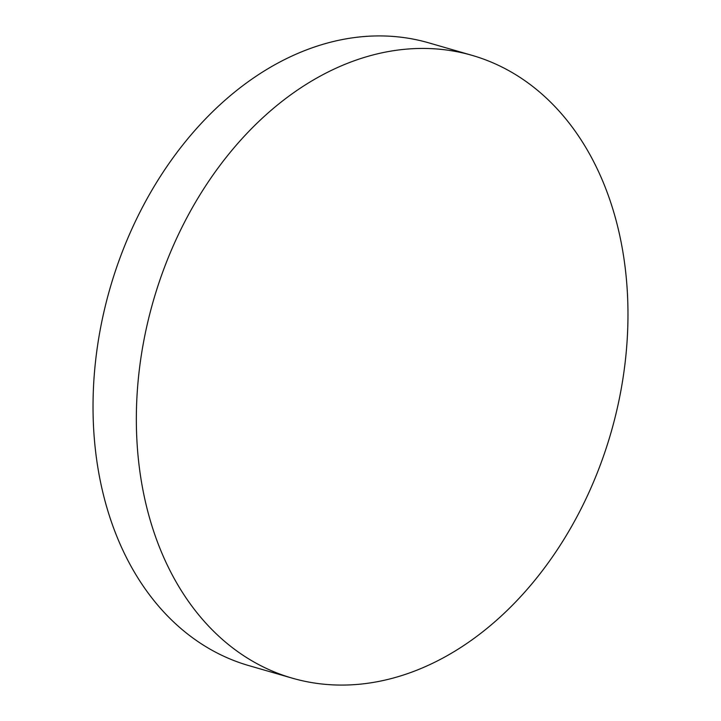 <?xml version="1.0" encoding="UTF-8"?>
<svg xmlns="http://www.w3.org/2000/svg" width="721" height="721" viewBox="0 0 721 721"><rect width="100%" height="100%" fill="white"/><g stroke="black" fill="none" stroke-linecap="round" stroke-linejoin="round"><path stroke-width="1.08" d="M298.431 89.422A324.117 238.128 -73.9 0 1 472.111 55.373A324.117 238.128 -73.9 0 1 627.955 318.565A324.117 238.128 -73.9 0 1 465.892 644.096A324.117 238.128 -73.9 0 1 292.212 678.146A324.117 238.128 -73.9 0 1 136.359 414.945A324.117 238.128 -73.9 0 1 298.431 89.422M292.212 678.146L248.889 665.627A324.117 238.128 -73.9 0 1 93.045 402.435A324.117 238.128 -73.9 0 1 255.108 76.904A324.117 238.128 -73.9 0 1 428.788 42.854L472.111 55.373"/></g></svg>
